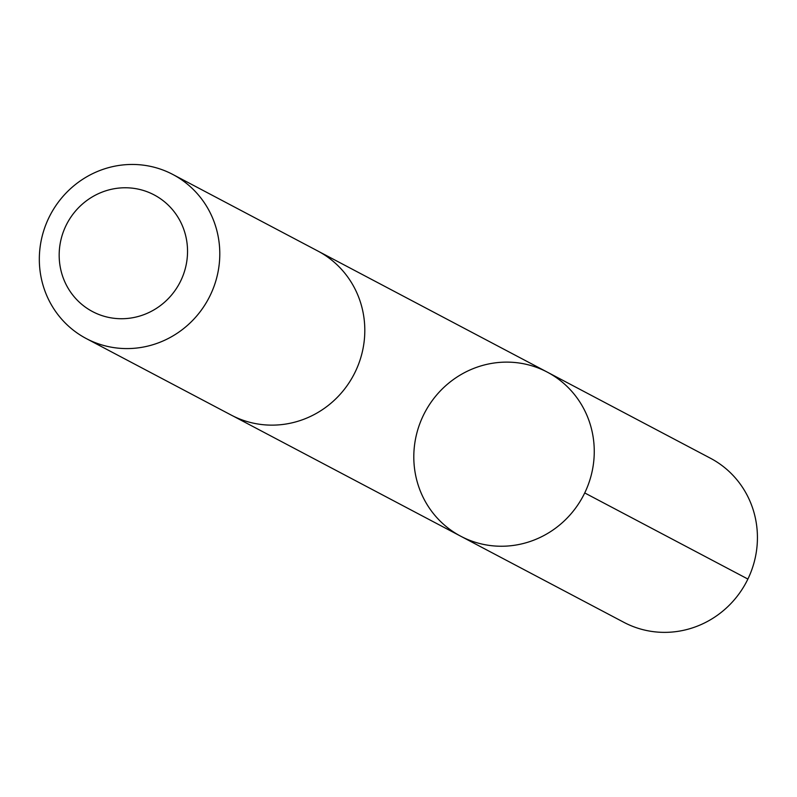 <?xml version="1.0" encoding="UTF-8"?>
<svg xmlns="http://www.w3.org/2000/svg" width="797" height="797" viewBox="0 0 797 797"><rect width="100%" height="100%" fill="white"/><g stroke="black" fill="none" stroke-linecap="round" stroke-linejoin="round"><path stroke-width="1.2" d="M473.677 368.433A92.761 89.513 117.8 0 1 547.33 372.149A92.761 89.513 117.8 0 1 583.195 495.963A92.761 89.513 117.8 0 1 460.726 536.212A92.761 89.513 117.8 0 1 414.081 449.638A92.761 89.513 117.8 0 1 473.677 368.433M623.892 622.337A92.761 89.513 -62.2 0 0 697.544 626.053A92.761 89.513 -62.2 0 0 757.15 544.839A92.761 89.513 -62.2 0 0 710.496 458.265L547.33 372.149A92.761 89.513 117.8 0 1 583.195 495.963A92.761 89.513 117.8 0 1 460.726 536.212L623.892 622.337M86.255 338.556L231.269 415.107A92.761 89.513 -62.2 0 0 304.932 418.823A92.761 89.513 -62.2 0 0 364.528 337.609A92.761 89.513 -62.2 0 0 317.873 251.035L172.859 174.483A92.761 89.513 -62.2 0 0 50.39 214.742A92.761 89.513 -62.2 0 0 86.255 338.556A92.761 89.513 -62.2 0 0 159.918 342.272A92.761 89.513 -62.2 0 0 219.514 261.067A92.761 89.513 -62.2 0 0 172.859 174.483M144.944 314.247A65.982 63.68 -62.2 0 0 164.899 202.109A65.982 63.68 -62.2 0 0 60.213 243.384A65.982 63.68 -62.2 0 0 144.944 314.247M747.895 579.06L584.719 492.935M232.664 415.815L460.726 536.212M319.248 251.772L547.33 372.149"/></g></svg>
